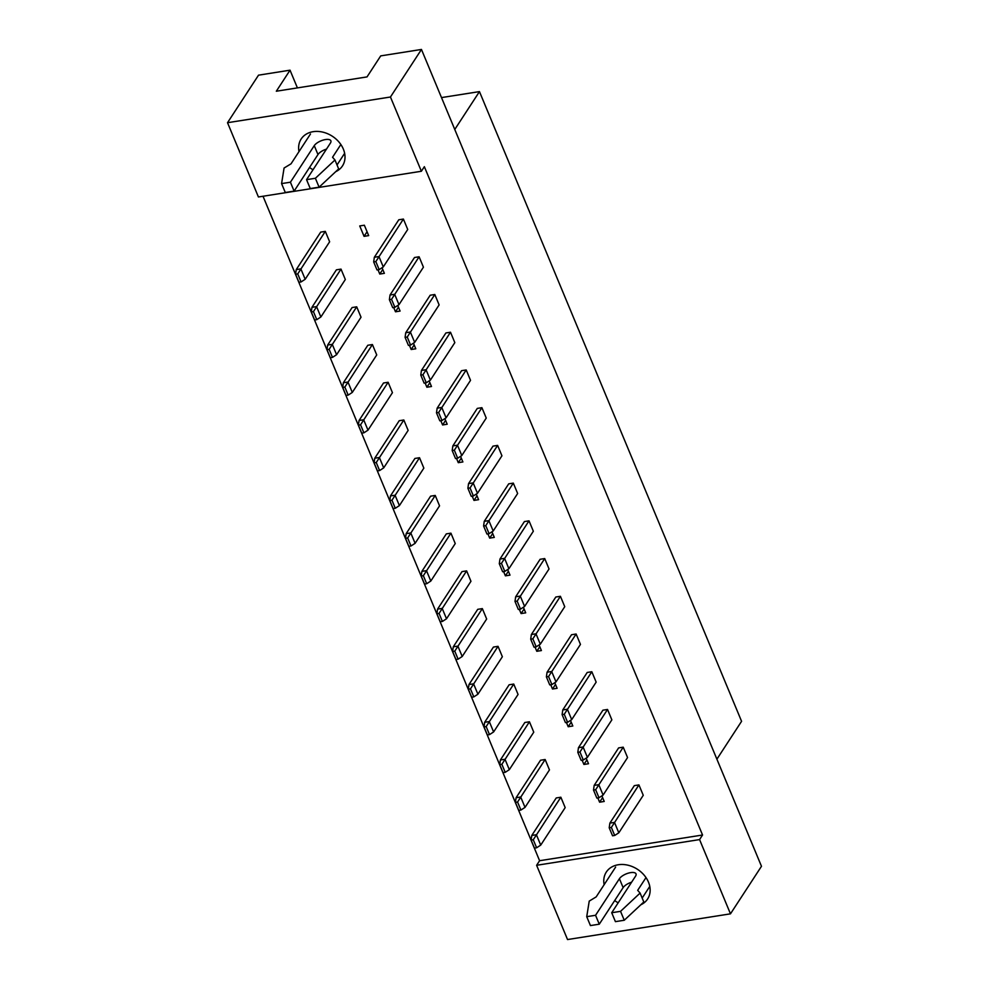 <?xml version="1.0" encoding="UTF-8"?>
<svg xmlns="http://www.w3.org/2000/svg" width="989" height="989" viewBox="0 0 989 989"><rect width="100%" height="100%" fill="white"/><g stroke="black" fill="none" stroke-linecap="round" stroke-linejoin="round"><path stroke-width="1.48" d="M298.987 151.614A24.651 19.347 33.1 0 1 301.163 139.004A24.651 19.347 33.1 0 1 322.859 132.143A24.651 19.347 33.1 0 1 343.331 149.067A24.651 19.347 33.1 0 1 342.466 165.929A24.651 19.347 33.1 0 1 335.691 171.69M313.019 169.749A24.651 19.347 33.1 0 1 309.545 167.475M604.143 884.685A24.651 19.347 33.1 0 1 606.306 872.075A24.651 19.347 33.1 0 1 628.015 865.214A24.651 19.347 33.1 0 1 648.475 882.151A24.651 19.347 33.1 0 1 647.61 899.001A24.651 19.347 33.1 0 1 640.835 904.774M618.174 902.821A24.651 19.347 33.1 0 1 614.688 900.546M296.243 269.601L320.696 232.106L325.307 231.377L329.634 241.773L305.181 279.269L300.854 268.872L296.243 269.601L295.587 274.25L298.925 282.273L301.076 281.939L297.738 273.916L295.587 274.25M364.063 236.346L359.736 225.949L364.348 225.22L368.674 235.617L364.063 236.346L367.067 231.747M374.337 257.276L398.79 219.781L403.401 219.064L407.728 229.46L383.275 266.943L378.948 256.547L374.337 257.276L373.669 261.937L377.007 269.948L379.17 269.614L375.832 261.591L373.669 261.937M311.943 307.319L336.396 269.836L341.007 269.107L345.334 279.504L320.881 316.987L316.554 306.602L311.943 307.319L311.288 311.98L314.626 319.991L316.777 319.657L313.439 311.634L311.288 311.98M382.051 267.747L384.375 273.335L379.764 274.064L377.996 269.799M379.764 274.064L382.768 269.465M390.037 295.006L414.49 257.511L419.101 256.781L423.428 267.178L398.975 304.674L394.648 294.277L390.037 295.006L389.382 299.655L392.72 307.678L394.871 307.332L391.533 299.321L389.382 299.655M327.656 345.05L352.096 307.554L356.708 306.825L361.034 317.222L336.594 354.717L332.267 344.32L327.656 345.05L326.988 349.698L330.326 357.721L332.477 357.375L329.139 349.364L326.988 349.698M397.751 305.465L400.088 311.065L395.476 311.795L393.696 307.517M395.476 311.795L398.468 307.183M405.737 332.724L430.19 295.229L434.801 294.499L439.128 304.896L414.675 342.392L410.348 331.995L405.737 332.724L405.082 337.373L408.42 345.396L410.571 345.062L407.233 337.039L405.082 337.373M343.356 382.768L367.797 345.272L372.408 344.543L376.735 354.94L352.294 392.435L347.967 382.038L343.356 382.768L342.689 387.416L346.026 395.439L348.177 395.106L344.84 387.082L342.689 387.416M413.451 343.183L415.788 348.783L411.177 349.513L409.397 345.248M411.177 349.513L414.168 344.914M421.438 370.455L445.891 332.959L450.502 332.23L454.829 342.627L430.388 380.122L426.049 369.725L421.438 370.455L420.782 375.103L424.12 383.126L426.271 382.78L422.933 374.757L420.782 375.103M359.056 420.498L383.509 383.003L388.121 382.273L392.448 392.67L367.995 430.166L363.668 419.769L359.056 420.498L358.389 425.146L361.727 433.17L363.89 432.823L360.552 424.8L358.389 425.146M429.164 380.913L431.488 386.514L426.877 387.231L425.097 382.966M426.877 387.231L429.881 382.632M437.15 408.173L461.591 370.677L466.202 369.948L470.529 380.345L446.088 417.84L441.762 407.443L437.15 408.173L436.483 412.821L439.821 420.844L441.972 420.51L438.634 412.487L436.483 412.821M374.757 458.216L399.21 420.721L403.821 419.991L408.148 430.388L383.695 467.884L379.368 457.487L374.757 458.216L374.102 462.864L377.439 470.888L379.591 470.554L376.253 462.531L374.102 462.864M444.865 418.631L447.189 424.232L442.578 424.961L440.797 420.684M442.578 424.961L445.582 420.362M452.851 445.891L477.291 408.408L481.903 407.678L486.242 418.075L461.789 455.558L457.462 445.174L452.851 445.891L452.183 450.551L455.521 458.562L457.672 458.228L454.334 450.205L452.183 450.551M390.457 495.934L414.91 458.451L419.521 457.722L423.848 468.118L399.395 505.614L395.068 495.217L390.457 495.934L389.802 500.595L393.14 508.606L395.291 508.272L391.953 500.249L389.802 500.595M460.565 456.362L462.889 461.95L458.278 462.679L456.51 458.414M458.278 462.679L461.282 458.08M468.551 483.621L493.004 446.126L497.615 445.396L501.942 455.793L477.489 493.288L473.162 482.892L468.551 483.621L467.896 488.269L471.234 496.293L473.385 495.946L470.047 487.936L467.896 488.269M406.158 533.664L430.611 496.169L435.222 495.44L439.549 505.836L415.108 543.332L410.769 532.935L406.158 533.664L405.502 538.313L408.84 546.336L410.991 545.99L407.653 537.979L405.502 538.313M476.265 494.08L478.602 499.68L473.978 500.409L472.21 496.132M473.978 500.409L476.982 495.798M484.251 521.339L508.705 483.844L513.316 483.114L517.643 493.511L493.19 531.006L488.863 520.61L484.251 521.339L483.596 525.987L486.934 534.011L489.085 533.677L485.747 525.654L483.596 525.987M421.87 571.382L446.311 533.887L450.922 533.17L455.249 543.554L430.808 581.05L426.482 570.653L421.87 571.382L421.203 576.043L424.541 584.054L426.692 583.72L423.354 575.697L421.203 576.043M491.966 531.798L494.302 537.398L489.691 538.127L487.911 533.862M489.691 538.127L492.683 533.528M499.952 559.069L524.405 521.574L529.016 520.844L533.343 531.241L508.89 568.737L504.563 558.34L499.952 559.069L499.297 563.718L502.635 571.741L504.786 571.395L501.448 563.371L499.297 563.718M437.571 609.113L462.011 571.617L466.623 570.888L470.962 581.285L446.509 618.78L442.182 608.383L437.571 609.113L436.903 613.761L440.241 621.784L442.392 621.438L439.054 613.415L436.903 613.761M507.666 569.528L510.003 575.128L505.391 575.845L503.611 571.58M505.391 575.845L508.383 571.246M515.665 596.787L540.105 559.292L544.716 558.562L549.043 568.959L524.603 606.455L520.276 596.058L515.665 596.787L514.997 601.436L518.335 609.459L520.486 609.125L517.148 601.102L514.997 601.436M453.271 646.831L477.724 609.335L482.335 608.606L486.662 619.003L462.209 656.498L457.882 646.101L453.271 646.831L452.616 651.479L455.954 659.502L458.105 659.169L454.767 651.145L452.616 651.479M523.379 607.246L525.703 612.846L521.092 613.576L519.312 609.311M521.092 613.576L524.096 608.977M531.365 634.505L555.806 597.022L560.417 596.293L564.744 606.69L540.303 644.185L535.976 633.788L531.365 634.505L530.697 639.166L534.035 647.177L536.186 646.843L532.848 638.82L530.697 639.166M468.971 684.549L493.424 647.066L498.036 646.336L502.363 656.733L477.91 694.229L473.583 683.832L468.971 684.549L468.316 689.209L471.654 697.233L473.805 696.886L470.467 688.863L468.316 689.209M539.079 644.976L541.403 650.564L536.792 651.294L535.012 647.029M536.792 651.294L539.796 646.695M547.065 672.236L571.518 634.74L576.13 634.011L580.456 644.408L556.003 681.903L551.677 671.506L547.065 672.236L546.398 676.884L549.736 684.907L551.899 684.561L548.549 676.55L546.398 676.884M484.672 722.279L509.125 684.784L513.736 684.054L518.063 694.451L493.61 731.947L489.283 721.55L484.672 722.279L484.017 726.927L487.354 734.951L489.506 734.604L486.168 726.594L484.017 726.927M554.78 682.694L557.104 688.295L552.492 689.024L550.725 684.747M552.492 689.024L555.497 684.425M562.766 709.954L587.219 672.458L591.83 671.741L596.157 682.126L571.704 719.621L567.377 709.224L562.766 709.954L562.111 714.614L565.448 722.625L567.599 722.291L564.262 714.268L562.111 714.614M500.385 759.997L524.825 722.502L529.436 721.785L533.763 732.181L509.323 769.665L504.996 759.268L500.385 759.997L499.717 764.658L503.055 772.669L505.206 772.335L501.868 764.312L499.717 764.658M570.48 720.412L572.816 726.013L568.205 726.742L566.425 722.477M568.205 726.742L571.197 722.143M578.466 747.684L602.919 710.189L607.53 709.459L611.857 719.856L587.404 757.351L583.077 746.955L578.466 747.684L577.811 752.332L581.149 760.356L583.3 760.009L579.962 751.986L577.811 752.332M516.085 797.727L540.526 760.232L545.137 759.503L549.464 769.899L525.023 807.395L520.696 796.998L516.085 797.727L515.417 802.376L518.755 810.399L520.906 810.053L517.568 802.042L515.417 802.376M586.18 758.143L588.517 763.743L583.906 764.46L582.125 760.195M583.906 764.46L586.897 759.861M594.166 785.402L618.62 747.907L623.231 747.177L627.558 757.574L603.105 795.069L598.778 784.673L594.166 785.402L593.511 790.05L596.849 798.074L599 797.74L595.662 789.716L593.511 790.05M531.785 835.445L556.238 797.95L560.85 797.221L565.176 807.617L540.723 845.113L536.397 834.716L531.785 835.445L531.118 840.094L534.456 848.117L536.619 847.783L533.269 839.76L531.118 840.094M601.893 795.861L604.217 801.461L599.606 802.19L597.826 797.925M599.606 802.19L602.61 797.591M609.879 823.12L634.32 785.637L638.931 784.907L643.258 795.304L618.817 832.8L614.49 822.403L609.879 823.12L609.212 827.781L612.55 835.804L614.701 835.458L611.363 827.434L609.212 827.781M421.376 171.258L258.426 196.972L227.519 122.71L390.457 97.009L421.376 171.258L424.355 166.684L702.549 835.013L699.569 839.587L730.475 913.836L761.481 866.29L421.462 49.45L390.457 97.009M297.405 87.897L290.037 70.182L258.525 75.164L227.519 122.71M421.462 49.45L380.728 55.879L367.018 76.907L276.327 91.223L290.037 70.182M730.475 913.836L567.538 939.55L536.619 865.288L699.569 839.587M263.012 196.242L539.598 860.714L536.619 865.288M716.901 759.169L741.577 721.315L479.455 91.606L441.514 97.59M454.779 129.46L479.455 91.606M539.598 860.714L702.549 835.013M560.85 797.221L533.269 839.76M536.619 847.783L540.723 845.113M638.931 784.907L611.363 827.434M614.701 835.458L618.817 832.8M545.137 759.503L517.568 802.042M520.906 810.053L525.023 807.395M623.231 747.177L595.662 789.716M599 797.74L603.105 795.069M529.436 721.785L501.868 764.312M505.206 772.335L509.323 769.665M498.036 646.336L470.467 688.863M473.805 696.886L477.91 694.229M466.623 570.888L439.054 613.415M442.392 621.438L446.509 618.78M435.222 495.44L407.653 537.979M410.991 545.99L415.108 543.332M607.53 709.459L579.962 751.986M583.3 760.009L587.404 757.351M576.13 634.011L548.549 676.55M551.899 684.561L556.003 681.903M544.716 558.562L517.148 601.102M520.486 609.125L524.603 606.455M513.316 483.114L485.747 525.654M489.085 533.677L493.19 531.006M513.736 684.054L486.168 726.594M489.506 734.604L493.61 731.947M482.335 608.606L454.767 651.145M458.105 659.169L462.209 656.498M450.922 533.17L423.354 575.697M426.692 583.72L430.808 581.05M419.521 457.722L391.953 500.249M395.291 508.272L399.395 505.614M591.83 671.741L564.262 714.268M567.599 722.291L571.704 719.621M560.417 596.293L532.848 638.82M536.186 646.843L540.303 644.185M529.016 520.844L501.448 563.371M504.786 571.395L508.89 568.737M497.615 445.396L470.047 487.936M473.385 495.946L477.489 493.288M646.002 877.589L637.682 890.335L640.106 893.079L620.548 911.339L611.709 912.736L635.556 876.155A9.247 3.758 -22.6 0 0 636.026 873.88A9.247 3.758 -22.6 0 0 628.361 873.139A9.247 3.758 -22.6 0 0 619.423 878.702L595.563 915.282L586.724 916.679L589.234 901.103L596.182 896.887L615.628 867.081M586.724 916.679L590.433 925.58L599.272 924.196L595.563 915.282M631.625 882.188A9.247 3.758 -22.6 0 0 623.132 887.615L599.272 924.196M611.709 912.736L615.418 921.649L624.257 920.252L620.548 911.339M640.106 893.079L643.814 901.98L624.257 920.252M649.785 886.391L642.182 898.049M340.859 144.518L332.539 157.263L334.962 159.995L315.392 178.267L306.553 179.664L330.413 143.084A9.247 3.758 -22.6 0 0 330.87 140.797A9.247 3.758 -22.6 0 0 323.218 140.067A9.247 3.758 -22.6 0 0 314.267 145.63L290.42 182.211L281.581 183.595L284.078 168.031L291.038 163.815L310.472 133.997M281.581 183.595L285.289 192.509L294.129 191.112L290.42 182.211M326.481 149.104A9.247 3.758 -22.6 0 0 317.976 154.544L294.129 191.112M306.553 179.664L310.262 188.565L319.101 187.181L315.392 178.267M334.962 159.995L338.671 168.909L319.101 187.181M344.629 153.32L337.026 164.978M403.821 419.991L376.253 462.531M379.591 470.554L383.695 467.884M372.408 344.543L344.84 387.082M348.177 395.106L352.294 392.435M341.007 269.107L313.439 311.634M316.777 319.657L320.881 316.987M481.903 407.678L454.334 450.205M457.672 458.228L461.789 455.558M450.502 332.23L422.933 374.757M426.271 382.78L430.388 380.122M419.101 256.781L391.533 299.321M394.871 307.332L398.975 304.674M388.121 382.273L360.552 424.8M363.89 432.823L367.995 430.166M356.708 306.825L329.139 349.364M332.477 357.375L336.594 354.717M325.307 231.377L297.738 273.916M301.076 281.939L305.181 279.269M466.202 369.948L438.634 412.487M441.972 420.51L446.088 417.84M434.801 294.499L407.233 337.039M410.571 345.062L414.675 342.392M403.401 219.064L375.832 261.591M379.17 269.614L383.275 266.943M619.423 878.702L623.132 887.615M314.267 145.63L317.976 154.544"/></g></svg>
